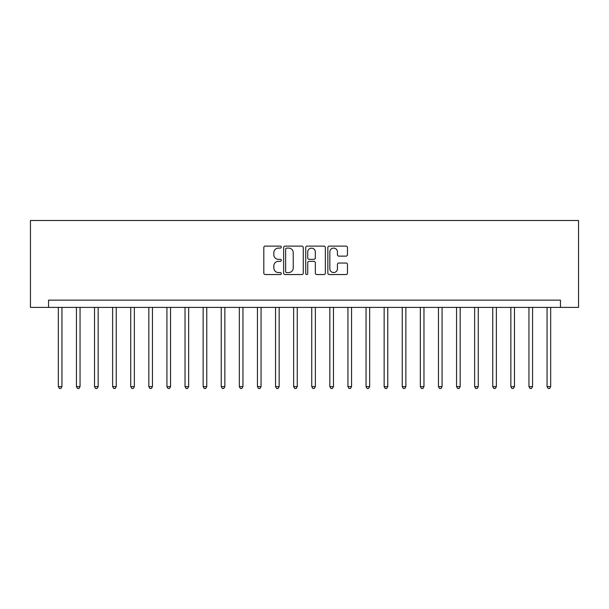 <?xml version="1.0" encoding="UTF-8"?>
<svg xmlns="http://www.w3.org/2000/svg" width="609" height="609" viewBox="0 0 609 609"><rect width="100%" height="100%" fill="white"/><g stroke="black" fill="none" stroke-linecap="round" stroke-linejoin="round"><path stroke-width="0.91" d="M281.328 247.117A0.997 0.997 0 0 0 280.338 246.12L265.235 246.12A1.424 1.424 0 0 0 263.811 247.543L263.811 273.129A1.424 1.424 0 0 0 265.235 274.545L280.338 274.545A0.997 0.997 0 0 0 281.328 273.555A0.997 0.997 0 0 0 280.338 272.558L278.382 272.558A4.545 4.545 0 0 1 273.837 268.006L273.837 265.874A4.545 4.545 0 0 1 278.382 261.33L280.338 261.33A0.997 0.997 0 0 0 281.328 260.332A0.997 0.997 0 0 0 280.338 259.335L278.382 259.335A4.545 4.545 0 0 1 273.837 254.79L273.837 252.659A4.545 4.545 0 0 1 278.382 248.107L280.338 248.107A0.997 0.997 0 0 0 281.328 247.117M346.041 256.138A1.424 1.424 0 0 0 347.465 254.722L347.465 247.543A1.424 1.424 0 0 0 346.041 246.12L329.271 246.12A1.424 1.424 0 0 0 327.848 247.543L327.848 273.129A1.424 1.424 0 0 0 329.271 274.545L346.041 274.545A1.424 1.424 0 0 0 347.465 273.129L347.465 264.458A1.424 1.424 0 0 0 346.041 263.035L338.863 263.035A1.424 1.424 0 0 0 337.439 264.458L337.439 268.752A3.799 3.799 0 0 1 333.641 272.558A3.799 3.799 0 0 1 329.834 268.752L329.834 251.913A3.799 3.799 0 0 1 333.641 248.107A3.799 3.799 0 0 1 337.439 251.913L337.439 254.722A1.424 1.424 0 0 0 338.863 256.138L346.041 256.138M560.447 307.393L578.55 307.393L578.55 220.511L30.45 220.511L30.45 307.393L560.447 307.393L560.447 300.153L48.553 300.153L48.553 307.393M303.259 247.543A1.424 1.424 0 0 0 301.836 246.12L285.065 246.12A1.424 1.424 0 0 0 283.642 247.543L283.642 273.129A1.424 1.424 0 0 0 285.065 274.545L301.836 274.545A1.424 1.424 0 0 0 303.259 273.129L303.259 247.543M307.164 246.12L323.935 246.12A1.424 1.424 0 0 1 325.358 247.543L325.358 273.129A1.424 1.424 0 0 1 323.935 274.545L316.756 274.545A1.424 1.424 0 0 1 315.34 273.129L315.34 262.753A1.424 1.424 0 0 0 313.917 261.33L309.159 261.33A1.424 1.424 0 0 0 307.735 262.753L307.735 273.555A0.997 0.997 0 0 1 306.738 274.545A0.997 0.997 0 0 1 305.741 273.555L305.741 247.543A1.424 1.424 0 0 1 307.164 246.12M286.626 248.107A0.997 0.997 0 0 0 285.629 249.104L285.629 271.561A0.997 0.997 0 0 0 286.626 272.558L288.689 272.558A4.545 4.545 0 0 0 293.233 268.006L293.233 252.659A4.545 4.545 0 0 0 288.689 248.107L286.626 248.107M315.34 251.981A3.799 3.799 0 0 0 311.534 248.183A3.799 3.799 0 0 0 307.735 251.981L307.735 257.919A1.424 1.424 0 0 0 309.159 259.335L313.917 259.335A1.424 1.424 0 0 0 315.34 257.919L315.34 251.981M58.327 307.393L58.327 386.608L61.943 386.608L61.943 307.393M61.943 386.608L60.862 388.489L59.408 388.489L58.327 386.608M76.43 307.393L76.43 386.608L80.045 386.608L80.045 307.393M80.045 386.608L78.964 388.489L77.51 388.489L76.43 386.608M94.524 307.393L94.524 386.608L98.148 386.608L98.148 307.393M98.148 386.608L97.059 388.489L95.613 388.489L94.524 386.608M112.627 307.393L112.627 386.608L116.25 386.608L116.25 307.393M116.25 386.608L115.162 388.489L113.716 388.489L112.627 386.608M130.729 307.393L130.729 386.608L134.353 386.608L134.353 307.393M134.353 386.608L133.264 388.489L131.818 388.489L130.729 386.608M148.832 307.393L148.832 386.608L152.448 386.608L152.448 307.393M152.448 386.608L151.367 388.489L149.921 388.489L148.832 386.608M166.935 307.393L166.935 386.608L170.55 386.608L170.55 307.393M170.55 386.608L169.469 388.489L168.015 388.489L166.935 386.608M185.029 307.393L185.029 386.608L188.653 386.608L188.653 307.393M188.653 386.608L187.564 388.489L186.118 388.489L185.029 386.608M203.132 307.393L203.132 386.608L206.756 386.608L206.756 307.393M206.756 386.608L205.667 388.489L204.221 388.489L203.132 386.608M221.234 307.393L221.234 386.608L224.858 386.608L224.858 307.393M224.858 386.608L223.769 388.489L222.323 388.489L221.234 386.608M239.337 307.393L239.337 386.608L242.953 386.608L242.953 307.393M242.953 386.608L241.872 388.489L240.426 388.489L239.337 386.608M257.44 307.393L257.44 386.608L261.055 386.608L261.055 307.393M261.055 386.608L259.974 388.489L258.521 388.489L257.44 386.608M275.542 307.393L275.542 386.608L279.158 386.608L279.158 307.393M279.158 386.608L278.069 388.489L276.623 388.489L275.542 386.608M293.637 307.393L293.637 386.608L297.261 386.608L297.261 307.393M297.261 386.608L296.172 388.489L294.726 388.489L293.637 386.608M311.739 307.393L311.739 386.608L315.363 386.608L315.363 307.393M315.363 386.608L314.274 388.489L312.828 388.489L311.739 386.608M329.842 307.393L329.842 386.608L333.458 386.608L333.458 307.393M333.458 386.608L332.377 388.489L330.931 388.489L329.842 386.608M347.945 307.393L347.945 386.608L351.56 386.608L351.56 307.393M351.56 386.608L350.479 388.489L349.026 388.489L347.945 386.608M366.047 307.393L366.047 386.608L369.663 386.608L369.663 307.393M369.663 386.608L368.574 388.489L367.128 388.489L366.047 386.608M384.142 307.393L384.142 386.608L387.766 386.608L387.766 307.393M387.766 386.608L386.677 388.489L385.231 388.489L384.142 386.608M402.244 307.393L402.244 386.608L405.868 386.608L405.868 307.393M405.868 386.608L404.779 388.489L403.333 388.489L402.244 386.608M420.347 307.393L420.347 386.608L423.971 386.608L423.971 307.393M423.971 386.608L422.882 388.489L421.436 388.489L420.347 386.608M438.45 307.393L438.45 386.608L442.065 386.608L442.065 307.393M442.065 386.608L440.985 388.489L439.531 388.489L438.45 386.608M456.552 307.393L456.552 386.608L460.168 386.608L460.168 307.393M460.168 386.608L459.079 388.489L457.633 388.489L456.552 386.608M474.647 307.393L474.647 386.608L478.271 386.608L478.271 307.393M478.271 386.608L477.182 388.489L475.736 388.489L474.647 386.608M492.75 307.393L492.75 386.608L496.373 386.608L496.373 307.393M496.373 386.608L495.284 388.489L493.838 388.489L492.75 386.608M510.852 307.393L510.852 386.608L514.476 386.608L514.476 307.393M514.476 386.608L513.387 388.489L511.941 388.489L510.852 386.608M528.955 307.393L528.955 386.608L532.571 386.608L532.571 307.393M532.571 386.608L531.49 388.489L530.036 388.489L528.955 386.608M547.057 307.393L547.057 386.608L550.673 386.608L550.673 307.393M550.673 386.608L549.592 388.489L548.138 388.489L547.057 386.608"/></g></svg>
